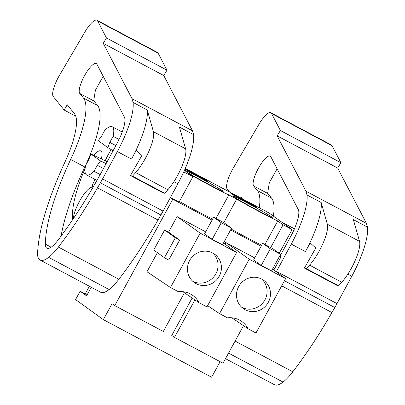 <?xml version="1.0" encoding="UTF-8"?>
<svg xmlns="http://www.w3.org/2000/svg" width="405" height="405" viewBox="0 0 405 405"><rect width="100%" height="100%" fill="white"/><g stroke="black" fill="none" stroke-linecap="round" stroke-linejoin="round"><path stroke-width="0.61" d="M243.496 325.681L223.028 363.229L174.464 337.39L194.906 299.897M192.152 298.019L171.75 335.436L174.464 337.39M220.102 361.67L211.618 377.232L103.351 319.636L75.568 299.584L80.139 291.205L86.574 295.852L91.262 287.256M212.058 220.123L172.778 199.225L114.767 305.628L112.053 303.674L103.351 319.636M185.293 168.434L269.239 213.096L292.111 229.6L279.202 253.272M279.744 255.889L281.04 256.826L273.846 270.024M254.725 257.924L224.213 241.689M281.04 256.826L279.637 256.076M261.109 246.22L230.592 229.984M184.432 292.759L163.331 331.467L114.767 305.628M157.393 252.649L146.969 271.76L170.495 287.525L178.408 291.737A21.865 21.02 125.8 0 1 192.8 295.447A21.865 21.02 125.8 0 1 199.012 302.697L182.878 291.701M164.607 230.055L153.728 250.001L164.44 257.732L168.753 260.025L179.633 240.074L168.566 232.156L164.607 230.055L175.319 237.781L164.44 257.732M205.679 231.827L177.051 216.599L168.566 232.156M183.748 171.928L183.025 173.502M170.419 197.524L172.778 199.225M292.111 229.6L283.1 224.805L277.764 220.953A30.319 1.088 28.6 0 1 236.687 199.088L228.835 194.911A30.319 1.088 28.6 0 1 187.394 172.849L192.856 176.793L183.845 171.998M199.26 179.207A21.981 0.79 28.6 0 0 223.195 191.378A21.981 0.79 28.6 0 0 208.535 182.508A21.981 0.79 28.6 0 0 184.599 170.333A21.981 0.79 28.6 0 0 199.26 179.207M257.028 207.638L254.148 205.558L230.329 192.891L233.209 194.967L257.028 207.638M248.311 205.3A21.981 0.79 28.6 0 0 272.246 217.475A21.981 0.79 28.6 0 0 257.585 208.6A21.981 0.79 28.6 0 0 233.65 196.43A21.981 0.79 28.6 0 0 248.311 205.3M184.928 169.28L207.978 181.546L205.102 179.466L185.12 168.834M283.1 224.805L270.687 247.566M231.113 229.033A30.319 1.088 28.6 0 0 261.676 245.172M179.415 201.447A30.319 1.088 28.6 0 0 212.63 219.075M192.856 176.793L179.081 202.065L170.444 197.468M89.394 286.259L85.222 293.914L80.139 291.205M225.246 244.256L226.096 242.691L249.202 259.22L285.631 278.605L272.55 269.082M271.547 270.92L261.25 265.442L253.626 259.939L262.688 243.314L272.99 248.791L280.614 254.294L271.547 270.92M285.631 278.605L255.97 333.001L248.057 328.794L231.923 317.798M248.057 328.794A21.865 21.02 125.8 0 0 241.846 321.54A21.865 21.02 125.8 0 0 227.453 317.829L219.54 313.622L207.618 305.633M223.504 242.985L236.586 252.507L206.925 306.909L199.012 302.697M177.051 216.599L200.151 233.128L170.495 287.525M175.319 237.781L179.633 240.074M236.586 252.507L200.151 233.128M222.502 244.822L212.205 239.345L204.581 233.847L213.643 217.217L223.94 222.699L231.564 228.197L222.502 244.822M249.202 259.22L219.54 313.622M85.222 293.914L86.953 295.159M109.79 142.373A22.736 6.212 118 0 1 107.816 147.587L98.238 140.677A22.736 6.212 118 0 1 101.463 136.363L104.763 130.314A27.287 7.457 118 0 1 112.2 126.724A27.287 7.457 118 0 1 113.086 136.318L109.79 142.373L115.876 145.608M107.816 147.587L113.101 150.731M100.187 174.595L94.011 171.31L97.311 165.26A22.736 6.212 118 0 0 100.531 160.947L106.135 163.605M97.311 165.26L103.467 168.536M94.011 171.31A27.287 7.457 118 0 1 86.569 174.899A27.287 7.457 118 0 1 85.683 165.301L88.984 159.251A22.736 6.212 118 0 1 90.953 154.037L107.168 161.691M73.391 218.584A19.708 5.386 118 0 1 79.38 201.523A19.708 5.386 118 0 1 93.003 187.287M236.687 199.088L223.844 222.644M215.992 218.467L228.835 194.911M264.921 244.504L277.764 220.953M254.148 205.558L253.915 205.983M205.102 179.466L204.869 179.891M253.272 311.647A17.43 16.757 125.8 0 0 269.573 299.386A17.43 16.757 125.8 0 0 263.69 280.311A17.43 16.757 125.8 0 0 253.712 277.248A17.43 16.757 125.8 0 0 237.411 289.514A17.43 16.757 125.8 0 0 243.294 308.585A17.43 16.757 125.8 0 0 253.272 311.647M280.614 254.294L270.312 248.812L261.25 265.442M270.312 248.812L262.688 243.314M204.226 285.555A17.43 16.757 125.8 0 0 220.528 273.289A17.43 16.757 125.8 0 0 214.645 254.219A17.43 16.757 125.8 0 0 204.667 251.156A17.43 16.757 125.8 0 0 188.36 263.422A17.43 16.757 125.8 0 0 194.243 282.493A17.43 16.757 125.8 0 0 204.226 285.555M231.564 228.197L221.267 222.72L212.205 239.345M221.267 222.72L213.643 217.217M119.055 139.492L113.086 136.318M100.531 160.947L90.953 154.037M241.679 307.253A17.43 16.757 125.8 0 0 249.885 309.202A17.43 16.757 125.8 0 0 265.812 297.958A17.43 16.757 125.8 0 0 261.919 279.202M192.628 281.161A17.43 16.757 125.8 0 0 200.834 283.11A17.43 16.757 125.8 0 0 216.766 271.866A17.43 16.757 125.8 0 0 212.873 253.105M225.509 358.678L274.514 384.75A44.661 12.206 -62 0 0 283.044 382.082A40.93 11.183 -62 0 0 292.8 371.79A174.327 47.638 -62 0 0 331.923 312.554L334.808 307.532A48.509 13.254 -62 0 0 336.985 303.623L351.783 276.276A53.055 14.499 -62 0 0 367.512 227.165L366.429 223.368L305.927 191.18L277.167 135.862L280.382 130.506L271.547 113.516A18.949 5.179 -62 0 0 270.859 112.777A18.949 5.179 -62 0 0 258.775 124.588L233.396 167.862A18.949 5.179 -62 0 0 227.21 189.115L229.498 191.955M366.429 223.368L337.674 168.055L277.167 135.862M305.441 251.621L291.281 244.088A53.055 14.499 -62 0 0 307.005 194.972L321.165 202.51A53.055 14.499 -62 0 1 305.441 251.621L310.139 242.944L315.814 247.987L304.403 268.075L336.585 285.196L338.595 285.798L341.754 282.27A27.287 7.457 -62 0 0 359.534 241.365L353.352 219.631L367.512 227.165M307.005 194.972L305.927 191.18M304.403 268.075L306.413 268.677L309.572 265.148A27.287 7.457 -62 0 0 327.351 224.243L321.165 202.51M337.674 168.055L340.888 162.694L332.054 145.704A18.949 5.179 -62 0 0 331.361 144.965L270.859 112.777M340.888 162.694L280.382 130.506M240.762 197.944L241.147 197.275L242.382 198.804M276.286 271.801A48.509 13.254 -62 0 0 276.483 271.436L291.281 244.088M280.063 256.117L290.815 236.242A26.867 7.341 -62 0 0 298.262 209.501L270.834 156.74A17.142 4.683 -62 0 0 270.211 156.077A17.142 4.683 -62 0 0 258.785 167.614A17.142 4.683 -62 0 0 253.479 185.677A17.142 4.683 -62 0 0 253.682 185.986L257.408 190.598A73.766 20.159 -62 0 1 259.322 207.821M273.375 216.083A73.766 20.159 -62 0 0 271.568 198.136L257.408 190.598M277.111 168.814L269.31 182.776L267.644 193.21L271.568 198.136M338.595 285.798L306.413 268.677M40.095 260.035L100.597 292.223A44.661 12.206 -62 0 0 109.127 289.555A40.93 11.183 -62 0 0 118.883 279.263A174.327 47.638 -62 0 0 158.006 220.026L160.891 215.004A48.509 13.254 -62 0 0 163.068 211.096L177.871 183.748A53.055 14.499 -62 0 0 193.595 134.637L192.517 130.84L132.01 98.653L103.25 43.335L106.464 37.979L97.635 20.989A18.949 5.179 -62 0 0 96.942 20.25A18.949 5.179 -62 0 0 84.858 32.061L59.479 75.335A18.949 5.179 -62 0 0 53.293 96.587L64.167 110.059L67.23 104.748L74.495 113.754A60.634 16.57 -62 0 1 64.572 162.886A136.429 37.285 -62 0 0 38.029 247.247L37.488 253.176A44.661 12.206 -62 0 0 40.095 260.035A44.661 12.206 -62 0 0 48.625 257.367A40.93 11.183 -62 0 0 58.381 247.07A174.327 47.638 -62 0 0 97.504 187.834L100.384 182.817A48.509 13.254 -62 0 0 102.566 178.909L117.364 151.561A53.055 14.499 -62 0 0 133.088 102.445L132.01 98.653M192.517 130.84L163.757 75.527L103.25 43.335M133.088 102.445L147.253 109.978A53.055 14.499 -62 0 1 131.524 159.094L136.222 150.417L141.897 155.459L130.486 175.547L162.673 192.669L164.683 193.271L167.837 189.743A27.287 7.457 -62 0 0 185.617 148.838L179.435 127.104L193.595 134.637M130.486 175.547L132.496 176.15L135.655 172.616A27.287 7.457 -62 0 0 153.434 131.716L147.253 109.978M163.757 75.527L166.971 70.166L158.137 53.177A18.949 5.179 -62 0 0 157.444 52.437L96.942 20.25M166.971 70.166L106.464 37.979M98.982 176.823L116.903 143.714A26.867 7.341 -62 0 0 124.35 116.974L96.916 64.213A17.142 4.683 -62 0 0 96.294 63.55A17.142 4.683 -62 0 0 84.873 75.087A17.142 4.683 -62 0 0 79.567 93.15A17.142 4.683 -62 0 0 79.765 93.459L83.491 98.071A73.766 20.159 -62 0 1 70.662 159.464A121.773 33.276 -62 0 0 45.395 244.149A25.839 7.062 -62 0 0 46.904 248.219A25.839 7.062 -62 0 0 58.315 239.76A174.327 47.638 -62 0 0 98.982 176.823M75.781 116.24L64.167 110.059M103.194 76.287L95.393 90.249L93.727 100.683L97.651 105.609A73.766 20.159 -62 0 1 84.822 166.997A121.773 33.276 -62 0 0 61.089 236.044M164.683 193.271L132.496 176.15M111.218 149.607A23.495 6.419 -62 0 0 108.297 154.553A23.495 6.419 -62 0 0 105.224 160.775M101.321 158.932A20.463 5.594 -62 0 0 100.845 150.938A20.463 5.594 -62 0 0 93.682 155.323M85.085 168.753A20.463 5.594 -62 0 0 83.268 172.814A77.785 21.257 -62 0 0 72.799 219.464M94.755 179.253A36.855 10.069 -62 0 0 94.664 179.719A3.792 1.038 -62 0 1 93.565 182.539A3.792 1.038 -62 0 0 92.624 186.502A3.792 1.038 -62 0 0 92.866 186.528A6.065 1.655 -62 0 1 93.191 186.543A20.463 5.594 -62 0 1 93.388 186.629M359.534 241.365L327.351 224.243M341.754 282.27L309.572 265.148M351.783 276.276L347.824 274.17M336.985 303.623L276.483 271.436M334.808 307.532L284.462 280.751M331.923 312.554L281.693 285.829M292.8 371.79L235.097 341.091M283.044 382.082L228.552 353.094M332.054 145.704L271.547 113.516M267.842 193.519L253.682 185.986M185.617 148.838L153.434 131.716M167.837 189.743L135.655 172.616M177.871 183.748L173.907 181.642M131.524 159.094L117.364 151.561M163.068 211.096L102.566 178.909M160.891 215.004L100.384 182.817M158.006 220.026L97.504 187.834M118.883 279.263L58.381 247.07M109.127 289.555L48.625 257.367M158.137 53.177L97.635 20.989M51.121 247.197L45.395 244.149M84.822 166.997L70.662 159.464M97.651 105.609L83.491 98.071M93.925 100.992L79.765 93.459M85.749 174.13L83.268 172.814M93.307 186.766L92.866 186.528M281.51 221.95L294.43 228.825M112.2 126.724L122.219 132.05M96.957 180.422L86.569 174.899M93.261 186.842L92.624 186.502"/></g></svg>
